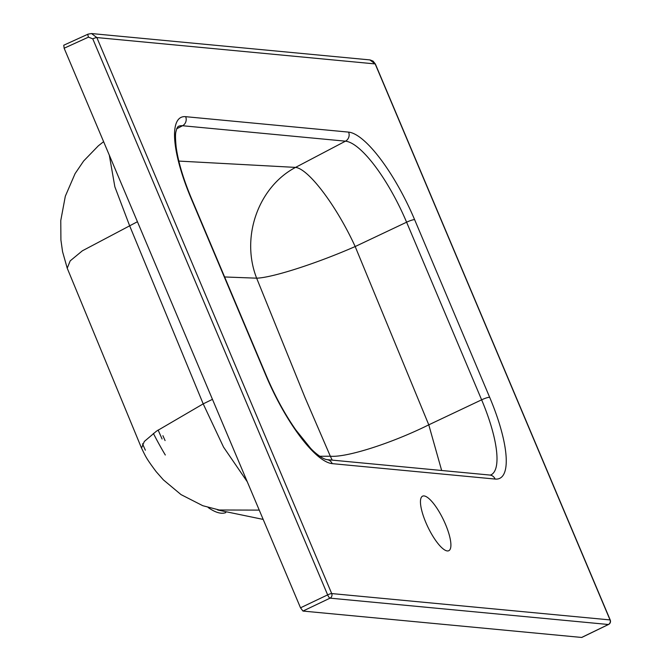 <?xml version="1.0" encoding="UTF-8"?>
<svg xmlns="http://www.w3.org/2000/svg" width="671" height="671" viewBox="0 0 671 671"><rect width="100%" height="100%" fill="white"/><g stroke="black" fill="none" stroke-linecap="round" stroke-linejoin="round"><path stroke-width="1.01" d="M447.297 550.941A30.262 8.58 64.3 0 0 448.79 550.706A30.262 8.58 64.3 0 0 444.496 522.038A30.262 8.58 64.3 0 0 424.055 495.928A30.262 8.58 64.3 0 0 422.571 496.163A30.262 8.58 64.3 0 0 426.865 524.831A30.262 8.58 64.3 0 0 447.297 550.941M225.775 512.619A112.392 31.872 -115.7 0 1 220.994 513.181A112.392 31.872 -115.7 0 1 208.195 507.536M319.706 456.246L330.325 456.23L304.978 397.458L256.649 278.18L224.617 276.964M162.91 435.68L165.083 440.579M259.249 510.111L217.706 509.994M332.204 460.121L330.325 456.23C346.454 457.689 391.52 443.346 428.777 424.835L441.652 470.488M165.309 455.013A112.392 31.872 -115.7 0 1 153.382 433.432M178.83 161.082L295.559 167.398C308.652 168.857 336.54 205.896 355.177 246.542C317.257 263.183 272.644 277.677 256.649 278.18C240.319 236.486 258.889 186.622 295.559 167.398L345.473 141.17L182.529 125.737A86.224 24.45 64.3 0 0 178.058 126.525L176.708 128.689C176.037 132.59 174.712 131.432 176.121 146.706C178.033 161.308 183.175 178.62 191.545 198.658A6.92 1.116 157.1 0 0 191.151 198.482A93.135 26.412 -115.7 0 1 185.649 116.679L348.584 132.112A93.135 26.412 -115.7 0 1 414.611 219.643L489.645 397.266A93.135 26.412 -115.7 0 1 495.148 479.06L332.204 463.636A93.135 26.412 -115.7 0 1 266.177 376.104L191.151 198.482M64.139 48.228L300.516 607.809L327.641 594.875L92.783 38.868L88.497 37.131L64.139 48.228L63.77 45.209L88.136 34.12A3.456 0.931 -114.5 0 1 88.295 34.095L91.508 33.55L96.842 37.559L331.709 593.567L610.031 619.92L375.164 63.921L369.855 59.904L91.508 33.55L88.136 34.12A3.456 0.931 -114.5 0 0 88.497 37.131M302.965 611.063L581.648 637.45L608.371 624.5L330.048 598.146L302.965 611.063L300.516 607.809M145.355 450.207L142.52 443.799M109.306 155.16L114.858 186.806L129.553 225.565L203.196 403.867L223.535 447.096L247.289 481.803M212.455 399.346L203.196 403.867L156.435 431.185L144.324 441.459L141.522 448.085C145.968 457.144 146.102 458.159 156.091 471.579L163.389 479.874L181.019 494.602L202.801 505.708L223.066 510.992L217.664 509.985M137.429 221.724L82.357 250.811L70.195 260.868L67.226 268.207L141.522 448.085M370.132 59.937L373.076 61.12L375.366 64.013A3.456 0.562 157.1 0 0 375.164 63.921L96.842 37.559A3.456 0.562 -22.9 0 0 92.783 38.868M414.611 219.643A6.92 1.116 157.1 0 0 406.601 222.202L355.177 246.542L428.777 424.835L481.627 399.824L406.601 222.202A86.224 24.45 64.3 0 0 345.473 141.17A6.92 6.534 95.4 0 0 348.584 132.112M495.148 479.06A6.92 6.534 -84.6 0 0 489.822 475.051L490.736 474.984A86.224 24.45 64.3 0 0 481.627 399.824A6.92 1.116 157.1 0 1 489.645 397.266M176.666 128.824L182.529 125.737A6.92 6.534 -84.6 0 0 185.649 116.679M191.545 198.658L266.572 376.28A6.92 1.116 157.1 0 0 266.177 376.104M266.572 376.28C275.076 396.225 284.806 414.091 295.777 429.868L310.287 447.901C313.659 451.885 322.281 459.039 326.878 459.618A6.92 6.534 95.4 0 1 332.204 463.636M331.709 593.567A3.456 3.271 95.4 0 1 330.048 598.146A3.456 0.923 64.5 0 1 327.641 594.875A3.456 0.562 -22.9 0 1 331.709 593.567M608.706 624.315A3.456 1.04 -115.9 0 1 608.555 624.466A3.456 1.04 -115.9 0 1 608.371 624.5A3.456 3.271 -84.6 0 0 610.031 619.92A3.456 0.562 157.1 0 1 610.233 620.012L375.366 64.013M218.536 510.178L263.175 519.413M162.08 438.993L158.113 429.994M103.611 141.665L98.335 145.825L83.649 160.99L75.085 173.621L65.322 196.217L60.767 220.558L60.91 240.008L62.562 251.684L67.226 268.199M489.822 475.051L326.878 459.618M581.824 637.425L608.555 624.466A3.456 3.456 0 0 0 610.233 620.012"/></g></svg>
